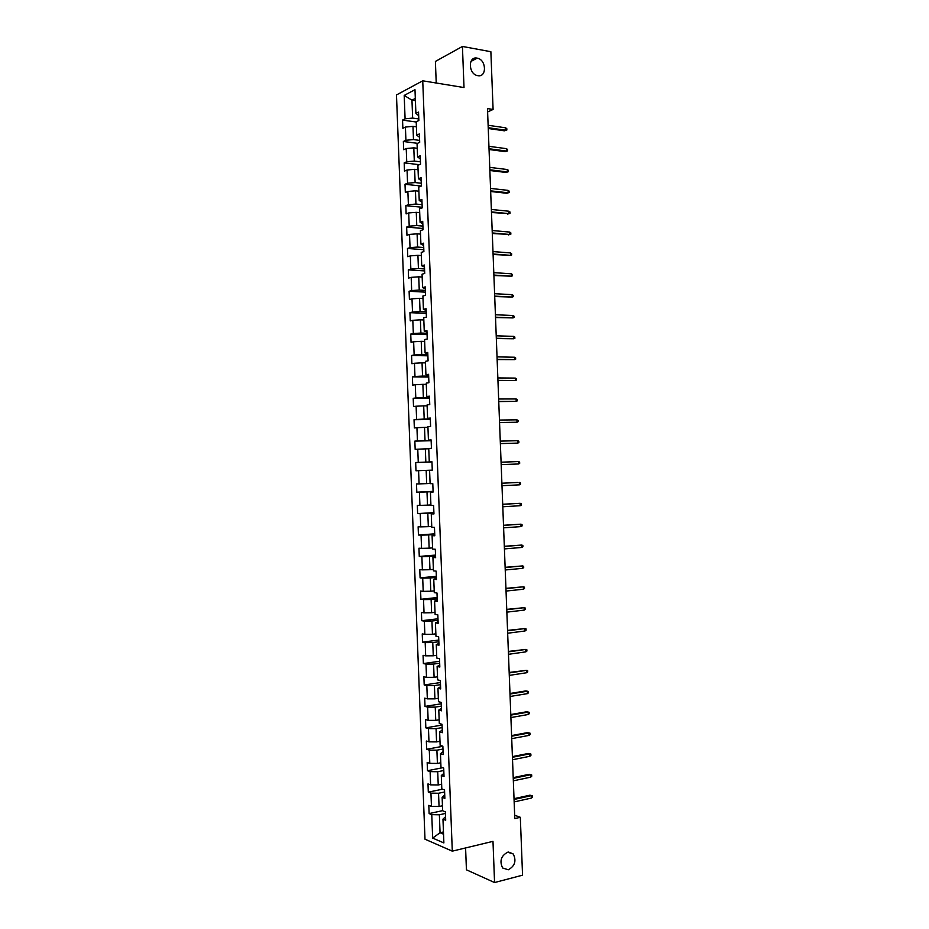 <?xml version="1.0" encoding="UTF-8"?>
<svg xmlns="http://www.w3.org/2000/svg" width="929" height="929" viewBox="0 0 929 929"><rect width="100%" height="100%" fill="white"/><g stroke="black" fill="none" stroke-linecap="round" stroke-linejoin="round"><path stroke-width="1.39" d="M507.64 852.218L513.203 853.948C516.594 860.742 514.968 866.025 508.314 869.776L502.647 868C499.337 861.137 500.998 855.876 507.64 852.218M477.111 58.132L477.181 58.144C486.448 59.514 487.063 77.653 477.785 75.655L477.518 75.609C468.297 74.076 467.879 56.03 477.111 58.132M465.592 847.945L466.428 869.811L494.565 882.55L522.551 875.176L520.321 817.299L514.666 815.232M396.474 94.955L424.994 839.201L452.295 851.15L422.741 80.811L396.474 94.955M422.741 80.811L464.012 87.558L462.433 46.45L435.399 61.43L436.224 83.018M445.572 816.719L442.97 819.146L445.699 820.249L445.386 811.83L442.645 810.762L442.134 797.337L444.863 798.359L444.538 789.94L441.809 788.942L441.298 775.518L444.027 776.47L443.702 768.051L440.973 767.133L440.462 753.709L443.191 754.58L442.866 746.161L440.137 745.313L439.626 731.901L442.343 732.702L442.018 724.283L439.301 723.505L438.79 710.081L441.507 710.813L441.182 702.394L438.465 701.697L437.954 688.273L440.671 688.935L440.346 680.516L437.629 679.889L437.118 666.476L439.823 667.045L439.51 658.638L436.793 658.08L436.27 644.668L438.987 645.167L438.662 636.748L435.956 636.284L435.434 622.86L438.151 623.289L437.826 614.87L435.12 614.475L434.598 601.063L437.315 601.411L436.99 592.992L434.284 592.679L433.762 579.255L436.467 579.533L436.154 571.126L433.448 570.87L432.926 557.458L435.631 557.667L435.306 549.248L432.612 549.074L432.09 535.661L434.795 535.789L434.47 527.382L431.776 527.277L431.253 513.865L433.959 513.923L433.634 505.504L430.94 505.481L430.417 492.068L433.111 492.045L432.798 483.637L430.104 483.684L429.581 470.271L432.275 470.179L431.95 461.771L429.268 461.899L428.757 448.486L431.439 448.312L431.114 439.905L428.432 440.102L427.921 426.69L430.603 426.446L430.278 418.038L427.595 418.317L427.085 404.905L429.755 404.579L429.442 396.172L426.759 396.52L426.248 383.12L428.919 382.725L428.594 374.317L425.923 374.735L425.412 361.335L428.083 360.858L427.758 352.451L425.087 352.95L424.576 339.549L427.247 339.004L426.922 330.596L424.251 331.165L423.74 317.764L426.411 317.137L426.086 308.742L423.415 309.38L422.904 295.979L425.563 295.283L425.25 286.875L422.579 287.607L422.068 274.206L424.727 273.428L424.402 265.02L421.743 265.822L421.232 252.421L423.891 251.573L423.566 243.177L420.907 244.048L420.396 230.647L423.055 229.73L422.73 221.323L420.071 222.275L419.56 208.874L422.219 207.875L421.894 199.468L419.234 200.49L418.724 187.101L421.371 186.021L421.058 177.625L418.41 178.716L417.887 165.327L420.535 164.178L420.222 155.77L417.574 156.943L417.051 143.554L419.699 142.334L419.374 133.927L416.738 135.181L416.215 121.78L418.863 120.491L418.538 112.084L415.902 113.408L414.984 89.683L404.196 95.432L411.965 100.181L412.65 118.088L418.805 118.97M442.97 819.146L443.876 842.928L432.67 838.086L431.764 814.64L429.128 813.583L442.645 810.634M404.196 95.432L405.09 118.819L402.547 120.096L402.861 128.318L405.416 127.076L405.915 140.279L403.36 141.487L403.674 149.708L406.228 148.535L406.739 161.751L404.185 162.877L404.498 171.11L407.053 170.007L407.564 183.21L405.009 184.279L405.323 192.5L407.877 191.467L408.388 204.682L405.822 205.669L406.136 213.902L408.702 212.938L409.213 226.153L406.647 227.071L406.96 235.292L409.526 234.41L410.037 247.625L407.459 248.461L407.785 256.694L410.351 255.881L410.85 269.096L408.284 269.863L408.597 278.096L411.175 277.353L411.675 290.568L409.108 291.265L409.422 299.498L412 298.824L412.499 312.039L409.921 312.667L410.246 320.9L412.813 320.308L413.324 333.523L410.746 334.08L411.059 342.313L413.637 341.779L414.148 354.994L411.57 355.482L411.884 363.715L414.462 363.262L414.973 376.477L412.383 376.884L412.708 385.129L415.286 384.745L415.797 397.96L413.208 398.297L413.521 406.53L416.111 406.217L416.622 419.443L414.032 419.711L414.346 427.944L416.935 427.7L417.446 440.927L414.845 441.124L415.17 449.357L417.76 449.195L418.271 462.41L415.669 462.537L415.983 470.771L418.584 470.678L419.095 483.893L416.494 483.951L416.807 492.184L419.409 492.161L419.92 505.388L417.318 505.364L417.632 513.598L420.233 513.656L420.732 526.871L418.131 526.778L418.445 535.023L421.058 535.139L421.557 548.365L418.956 548.203L419.269 556.436L421.882 556.634L422.381 569.86L419.78 569.616L420.094 577.861L422.707 578.128L423.206 591.355L420.593 591.041L420.918 599.286L423.531 599.623L424.03 612.85L421.418 612.466L421.731 620.7L424.356 621.118L424.855 634.344L422.242 633.892L422.556 642.125L425.18 642.613L425.679 655.839L423.067 655.317L423.38 663.561L426.005 664.107L426.504 677.346L423.879 676.742L424.193 684.987L426.829 685.614L427.328 698.84L424.704 698.167L425.017 706.412L427.642 707.12L428.153 720.347L425.528 719.603L425.842 727.848L428.466 728.615L428.977 741.853L426.341 741.028L426.666 749.273L429.291 750.121L429.802 763.359L427.166 762.465L427.479 770.71L430.115 771.627L430.626 784.866L427.99 783.902L428.304 792.147L430.94 793.134L431.451 806.372L428.815 805.338L429.128 813.583M487.609 111.968L493.09 109.448L487.481 108.588L514.794 818.588L520.321 817.299M442.134 797.337L444.736 795.038M442.459 805.768L439.057 806.5L438.546 793.25L444.619 791.984M431.451 806.372L439.057 806.5M430.94 793.134L438.546 793.25M441.298 775.518L443.911 773.369M441.635 784.273L438.233 784.97L437.722 771.72L443.795 770.513M430.626 784.866L438.233 784.97M430.115 771.627L437.722 771.72M440.462 753.709L443.075 751.712M440.81 762.779L437.408 763.429L436.897 750.179L442.97 749.053M429.802 763.359L437.408 763.429M429.291 750.121L436.897 750.179M439.626 731.901L442.239 730.043M439.986 741.284L436.572 741.899L436.073 728.65L442.146 727.593M428.977 741.853L436.572 741.899M428.466 728.615L436.073 728.65M438.79 710.081L441.414 708.374M439.162 719.789L435.747 720.37L435.248 707.12L441.321 706.133M428.153 720.347L435.747 720.37M427.642 707.12L435.248 707.12M437.954 688.273L440.578 686.717M438.337 698.294L434.923 698.84L434.424 685.59L440.509 684.673M427.328 698.84L434.923 698.84M426.829 685.614L434.424 685.59M437.118 666.476L439.754 665.048M437.513 676.811L434.098 677.311L433.588 664.061L439.684 663.213M426.504 677.346L434.098 677.311M426.005 664.107L433.588 664.061M436.27 644.668L438.918 643.391M436.688 655.317L433.274 655.781L432.763 642.543L438.86 641.753M425.679 655.839L433.274 655.781M425.18 642.613L432.763 642.543M435.434 622.86L438.093 621.733M435.864 633.833L432.449 634.263L431.939 621.013L438.035 620.293M424.855 634.344L432.449 634.263M424.356 621.118L431.939 621.013M434.598 601.063L437.257 600.076M435.039 612.35L431.625 612.734L431.114 599.495L437.211 598.845M424.03 612.85L431.625 612.734M423.531 599.623L431.114 599.495M433.762 579.255L436.433 578.419M434.215 590.867L430.801 591.216L430.29 577.966L436.386 577.385M423.206 591.355L430.801 591.216M422.707 578.128L430.29 577.966M432.926 557.458L435.596 556.761M433.39 569.384L429.976 569.698L429.465 556.448L435.562 555.937M422.381 569.86L429.976 569.698M421.882 556.634L429.465 556.448M432.09 535.661L434.772 535.116M432.566 547.901L429.152 548.18L428.641 534.93L434.749 534.489M421.557 548.365L429.152 548.18M421.058 535.139L428.641 534.93M431.253 513.865L433.936 513.458M431.741 526.418L428.327 526.662L427.816 513.412L433.924 513.04M420.732 526.871L428.327 526.662M420.233 513.656L427.816 513.412M430.417 492.068L433.111 491.813M430.917 504.946L427.503 505.144L426.992 491.905L433.1 491.592M419.92 505.388L427.503 505.144M419.409 492.161L426.992 491.905M429.581 470.271L432.275 470.167M430.092 483.463L426.678 483.626L426.167 470.388L432.275 470.144L415.983 470.771M419.095 483.893L426.678 483.626M418.584 470.678L426.167 470.388M429.268 461.899L431.962 461.841M431.962 461.899L425.842 462.108L425.343 448.87L428.757 448.777M418.271 462.41L425.842 462.108M417.76 449.195L425.343 448.87M428.432 440.102L431.126 440.195M431.137 440.451L425.017 440.601L424.518 427.363L427.944 427.305M417.446 440.927L425.017 440.601M416.935 427.7L424.518 427.363M427.595 418.317L430.301 418.549M430.313 419.014L424.193 419.084L423.694 405.857L427.119 405.834M416.622 419.443L424.193 419.084M416.111 406.217L423.694 405.857M426.759 396.52L429.465 396.904M429.488 397.566L423.369 397.577L422.869 384.339L426.295 384.362M415.797 397.96L423.369 397.577M415.286 384.745L422.869 384.339M425.923 374.735L428.641 375.258M428.664 376.129L422.544 376.071L422.045 362.833L425.47 362.891M414.973 376.477L422.544 376.071M414.462 363.262L422.045 362.833M425.087 352.95L427.804 353.612M427.851 354.692L421.72 354.564L421.22 341.326L424.646 341.431M414.148 354.994L421.72 354.564M413.637 341.779L421.22 341.326M424.251 331.165L426.98 331.978M427.026 333.256L420.895 333.058L420.396 319.831L423.821 319.959M413.324 333.523L420.895 333.058M412.813 320.308L420.396 319.831M423.415 309.38L426.144 310.344M426.202 311.819L420.071 311.552L419.571 298.325L422.997 298.499M412.499 312.039L420.071 311.552M412 298.824L419.571 298.325M422.579 287.607L425.319 288.698M425.377 290.382L419.246 290.057L418.747 276.819L422.172 277.028M411.675 290.568L419.246 290.057M411.175 277.353L418.747 276.819M421.743 265.822L424.483 267.064M424.553 268.957L418.422 268.551L417.922 255.324L421.348 255.568M410.85 269.096L418.422 268.551M410.351 255.881L417.922 255.324M420.907 244.048L423.659 245.43M423.74 247.52L417.597 247.056L417.098 233.829L420.523 234.108M410.037 247.625L417.597 247.056M409.526 234.41L417.098 233.829M420.071 222.275L422.823 223.808M422.916 226.095L416.773 225.561L416.273 212.323L419.711 212.648M409.213 226.153L416.773 225.561M408.702 212.938L416.273 212.323M419.234 200.49L421.998 202.174M422.091 204.67L415.948 204.055L415.449 190.828L418.886 191.2M408.388 204.682L415.948 204.055M407.877 191.467L415.449 190.828M418.41 178.716L421.162 180.54M421.267 183.245L415.124 182.56L414.624 169.333L418.062 169.74M407.564 183.21L415.124 182.56M407.053 170.007L414.624 169.333M417.574 156.943L420.338 158.917M420.442 161.82L414.299 161.065L413.8 147.85L417.237 148.28M406.739 161.751L414.299 161.065M406.228 148.535L413.8 147.85M416.738 135.181L419.502 137.295M419.629 140.395L413.475 139.582L412.975 126.356L416.413 126.832M405.915 140.279L413.475 139.582M405.416 127.076L412.975 126.356M415.902 113.408L418.677 115.66M415.414 100.704L411.965 100.181L415.321 98.428M405.09 118.819L412.65 118.088M462.433 46.45L490.872 51.71L493.09 109.448M494.565 882.55L492.985 841.349L452.295 851.15M443.458 831.954L440.056 832.732L443.551 834.196M445.444 813.444L439.371 814.791L440.056 832.732L432.67 838.086M431.764 814.64L439.371 814.791M402.547 120.096L416.227 122.024M403.36 141.487L417.527 143.333M404.185 162.877L419.351 164.688M405.009 184.279L421.325 186.044M405.822 205.669L422.196 207.272M406.647 227.071L423.009 228.488M407.459 248.461L423.821 249.704M408.284 269.863L424.634 270.92M409.108 291.265L425.447 292.147M409.921 312.667L426.26 313.363M410.746 334.08L427.073 334.591M411.57 355.482L427.886 355.819M412.383 376.884L428.699 377.046M413.208 398.297L429.523 398.274M414.032 419.711L430.336 419.502M414.845 441.124L431.149 440.729M415.669 462.537L431.962 461.957M416.807 492.184L433.088 491.36M417.632 513.598L433.901 512.599M418.445 535.023L434.714 533.838M419.269 556.436L435.538 555.077M420.094 577.861L436.351 576.317M420.918 599.286L437.164 597.556M421.731 620.7L437.977 618.795M422.556 642.125L438.79 640.046M423.38 663.561L439.603 661.285M424.193 684.987L440.427 682.536M425.017 706.412L441.24 703.787M425.842 727.848L442.053 725.038M426.666 749.273L442.866 746.289M427.479 770.71L442.727 767.726M428.304 792.147L442.518 789.197M488.248 128.504L504.377 130.815L505.759 130.223L488.213 127.703M505.666 127.819L506.804 128.69L506.851 130.025L505.759 130.223L505.666 127.819L488.12 125.276M506.851 130.025L504.377 130.815M489.049 149.499L505.179 151.636L506.56 151.067L489.026 148.745M506.468 148.663L507.606 149.511L507.652 150.846L506.56 151.067L506.468 148.663L488.933 146.317M507.652 150.846L505.179 151.636M489.862 170.506L505.98 172.446L507.362 171.923L489.838 169.798M507.269 169.519L508.407 170.344L508.453 171.679L507.362 171.923L507.269 169.519L489.746 167.371M508.453 171.679L505.98 172.446M490.675 191.502L506.781 193.267L508.163 192.779L490.64 190.851M508.07 190.364L509.208 191.177L509.255 192.512L508.163 192.779L508.07 190.364L490.547 188.413M509.255 192.512L506.781 193.267M491.476 212.509L508.976 213.624L491.453 211.905M508.883 211.22L510.009 211.998L510.056 213.333L508.976 213.624L508.883 211.22L491.36 209.466M510.056 213.333L507.582 214.088M492.289 233.504L509.777 234.48L492.265 232.947M509.684 232.076L510.811 232.831L510.857 234.166L509.777 234.48L509.684 232.076L492.173 230.52M510.857 234.166L508.384 234.909M493.09 254.511L510.578 255.336L493.078 254.012M510.486 252.932L511.612 253.663L511.658 254.999L510.578 255.336L510.486 252.932L492.985 251.573M493.903 275.518L511.38 276.192L493.88 275.065M511.287 273.788L512.413 274.496L512.46 275.832L511.38 276.192L511.287 273.788L493.787 272.638M494.704 296.525L512.181 297.059L494.692 296.119M512.088 294.644L513.214 295.329L513.261 296.665L512.181 297.059L512.088 294.644L494.6 293.692M495.517 317.532L512.982 317.915L495.505 317.184M512.889 315.512L514.016 316.174L514.062 317.509L512.982 317.915L512.889 315.512L495.412 314.745M496.33 338.539L513.783 338.771L496.318 338.237M513.691 336.368L514.817 337.006L514.875 338.342L513.783 338.771L513.691 336.368L496.225 335.81M497.131 359.558L514.596 359.639L497.12 359.302M514.503 357.235L515.618 357.839L515.676 359.175L514.596 359.639L514.503 357.235L497.027 356.875M497.944 380.565L515.398 380.507L497.932 380.367M515.305 378.091L516.419 378.684L516.478 380.019L515.398 380.507L515.305 378.091L497.839 377.929M498.745 401.583L516.199 401.363L498.745 401.433M516.106 398.959L517.221 399.528L517.279 400.863L516.199 401.363L516.106 398.959L498.652 398.994M499.558 422.602L517 422.231L499.558 422.498M516.907 419.827L518.022 420.372L518.08 421.708L517 422.231L516.907 419.827L499.465 420.059M500.371 443.609L517.801 443.098L500.359 443.563M517.708 440.694L518.835 441.217L518.881 442.552L517.801 443.098L517.708 440.694L500.266 441.124M518.51 461.562L519.636 462.061L519.683 463.397L518.603 463.966L501.172 464.628L518.603 463.966L518.51 461.562L501.079 462.201M519.416 484.845L520.484 484.241L520.437 482.906L519.323 482.43L519.416 484.845L501.985 485.693M517.906 482.465L501.892 483.231L517.906 482.465M520.217 505.713L521.285 505.086L521.239 503.75L520.124 503.309L520.217 505.713L502.798 506.769M502.705 504.342L520.124 503.309L502.694 504.25M521.018 526.592L522.086 525.942L522.04 524.606L520.925 524.177L521.018 526.592L503.611 527.846M503.518 525.408L520.925 524.177L503.506 525.268M521.819 547.46L522.899 546.786L522.841 545.451L521.726 545.056L521.819 547.46L504.412 548.911M504.319 546.484L521.726 545.056L504.319 546.287M522.621 568.339L523.701 567.642L523.642 566.307L522.528 565.924L522.621 568.339L505.225 569.988M505.132 567.561L522.528 565.924L505.121 567.317M523.433 589.218L524.502 588.498L524.444 587.163L523.341 586.803L523.433 589.218L506.038 591.065M505.945 588.638L523.341 586.803L505.933 588.347M524.235 610.098L525.303 609.354L525.257 608.019L524.142 607.682L524.235 610.098L506.851 612.141M506.758 609.714L524.142 607.682L506.746 609.366M525.036 630.977L526.104 630.21L526.058 628.875L524.943 628.561L525.036 630.977L507.664 633.23M507.571 630.791L524.943 628.561L507.548 630.396M525.837 651.856L526.906 651.066L526.859 649.731L525.744 649.441L525.837 651.856L508.477 654.306M508.372 651.879L525.744 649.441L508.36 651.426M526.638 672.735L527.707 671.922L527.66 670.587L526.546 670.332L526.638 672.735L509.278 675.383M509.185 672.956L526.546 670.332L509.173 672.457M509.998 694.044L527.358 691.211L525.93 690.897L528.462 691.455L527.358 691.211L527.451 693.626L510.091 696.471M525.93 690.897L509.975 693.499M528.462 691.455L528.52 692.79L527.451 693.626M510.811 715.121L528.16 712.102L526.731 711.753L529.263 712.311L528.16 712.102L528.253 714.506L510.904 717.56M526.731 711.753L510.787 714.529M529.263 712.311L529.321 713.646L528.253 714.506M511.624 736.209L528.961 732.981L527.533 732.609L530.064 733.178L528.961 732.981L529.054 735.396L511.716 738.648M527.533 732.609L511.6 735.571M530.064 733.178L530.122 734.514L529.054 735.396M512.436 757.298L529.762 753.872L528.346 753.465L530.877 754.034L529.762 753.872L529.855 756.287L512.529 759.736M528.346 753.465L512.402 756.601M530.877 754.034L530.923 755.382L529.855 756.287M513.249 778.386L530.575 774.763L529.147 774.31L531.678 774.902L530.575 774.763L530.668 777.167L513.342 780.824M529.147 774.31L513.214 777.643M531.678 774.902L531.725 776.238L530.668 777.167M514.051 799.474L531.376 795.654L529.948 795.178L532.48 795.77L531.376 795.654L531.469 798.057L514.143 801.913M529.948 795.178L514.027 798.685M532.48 795.77L532.526 797.105L531.469 798.057M513.203 853.948L508.593 852.056M477.181 58.144L470.91 61.465"/></g></svg>
